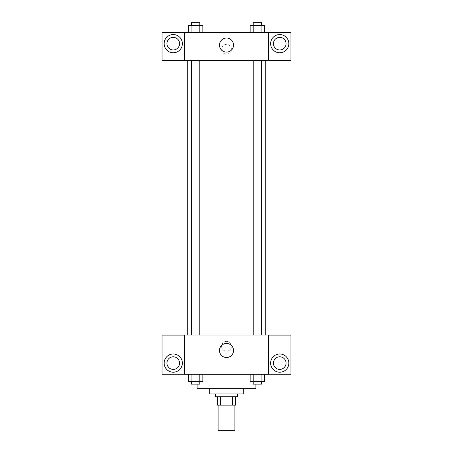<?xml version="1.0" encoding="UTF-8"?>
<svg xmlns="http://www.w3.org/2000/svg" width="453" height="453" viewBox="0 0 453 453"><rect width="100%" height="100%" fill="white"/><g stroke="black" fill="none" stroke-linecap="round" stroke-linejoin="round"><path stroke-width="0.34" stroke-dasharray="2.27 1.7" d="M234.909 430.35L218.091 430.35M234.909 405.129L218.091 405.129L234.909 405.129M220.6 405.129L217.395 405.129L217.395 396.726L220.6 396.726L220.6 405.129L235.605 405.129M232.4 396.726L220.6 396.726L232.4 396.726L232.4 405.129M220.6 396.726L217.395 396.726M215.294 396.726L237.706 396.726M209.688 393.923L243.312 393.923M197.078 388.317L255.922 388.317M226.5 374.308L197.078 374.308L226.5 374.308M268.533 335.124L184.467 335.078L184.467 374.308L290.945 374.263L290.945 335.124L268.533 335.124L268.533 374.263M250.152 374.308L250.152 381.313L253.793 381.313L250.152 381.313L253.793 381.313L253.793 374.308L261.075 374.308L250.152 374.308L264.716 374.308L250.152 374.308L253.793 374.308L253.793 381.313L264.716 381.313L261.075 381.313L264.716 381.313L264.716 374.308L261.075 374.308L261.075 381.313L253.793 381.313L261.075 381.313L261.075 374.308L264.716 374.308L253.793 374.308L264.716 374.308M202.848 374.308L188.284 374.308L199.207 374.308L199.207 381.313L202.848 381.313L199.207 381.313L202.848 381.313L202.848 374.308L188.284 374.308L191.925 374.308L191.925 381.313L199.207 381.313L191.925 381.313L199.207 381.313L199.207 374.308L199.207 381.313M184.467 346.29L184.467 351.194L184.467 346.29M184.473 346.29L184.473 351.194L184.473 346.29M173.261 372.207A9.105 9.105 0 0 0 181.149 358.55A9.105 9.105 0 0 0 165.373 358.55A9.105 9.105 0 0 0 173.261 372.207M179.564 363.102A6.302 6.302 0 0 1 170.107 368.561A6.302 6.302 0 0 1 170.107 357.638A6.302 6.302 0 0 1 179.564 363.102M184.467 374.263L162.055 374.263L162.055 335.124L184.467 335.124M226.5 357.519A7.027 7.027 0 0 0 232.587 346.975A7.027 7.027 0 0 0 220.413 346.975A7.027 7.027 0 0 0 226.5 357.519M268.533 346.29L268.533 351.194L268.533 346.29M268.527 346.29L268.527 351.194L268.527 346.29M279.739 372.207A9.105 9.105 0 0 0 287.627 358.55A9.105 9.105 0 0 0 271.851 358.55A9.105 9.105 0 0 0 279.739 372.207M286.041 363.102A6.302 6.302 0 0 1 276.585 368.561A6.302 6.302 0 0 1 276.585 357.638A6.302 6.302 0 0 1 286.041 363.102M226.5 341.386A4.904 4.904 0 0 0 222.253 348.742A4.904 4.904 0 0 0 230.747 348.742A4.904 4.904 0 0 0 226.5 341.386A4.904 4.904 0 0 1 230.747 348.742A4.904 4.904 0 0 1 222.253 348.742A4.904 4.904 0 0 1 226.5 341.386M253.233 335.078L261.636 335.078L253.233 335.078L261.636 335.078L253.233 335.078L253.233 60.476L261.636 60.476L253.233 60.476M191.364 335.078L199.767 335.078L191.364 335.078L199.767 335.078L191.364 335.078L191.364 60.476L199.767 60.476L191.364 60.476L199.767 60.476L199.767 335.078M187.27 335.078L265.73 335.078L187.27 335.078M265.73 60.476L187.27 60.476L265.73 60.476M261.636 60.476L261.636 335.078M199.767 60.476L191.364 60.476M268.533 60.476L162.055 60.521L162.055 32.457L290.945 32.457L290.945 60.521L268.533 60.521L268.533 32.457M231.404 49.269A4.904 4.904 0 0 0 224.048 45.023A4.904 4.904 0 0 0 224.048 53.516A4.904 4.904 0 0 0 231.404 49.269A4.904 4.904 0 0 1 224.048 53.516A4.904 4.904 0 0 1 224.048 45.023A4.904 4.904 0 0 1 231.404 49.269M179.564 43.664A6.302 6.302 0 0 0 170.107 38.205A6.302 6.302 0 0 0 170.107 49.128A6.302 6.302 0 0 0 179.564 43.664M286.041 43.664A6.302 6.302 0 0 0 276.585 38.205A6.302 6.302 0 0 0 276.585 49.128A6.302 6.302 0 0 0 286.041 43.664M173.261 52.775A9.105 9.105 0 0 0 181.149 39.111A9.105 9.105 0 0 0 165.373 39.111A9.105 9.105 0 0 0 173.261 52.775M279.739 52.775A9.105 9.105 0 0 0 287.627 39.111A9.105 9.105 0 0 0 271.851 39.111A9.105 9.105 0 0 0 279.739 52.775M184.467 32.457L184.467 60.476M202.848 32.457L188.278 32.457L202.853 32.457L188.278 32.457L202.848 32.457L202.848 25.453L199.207 25.453L202.848 25.453L199.207 25.453L199.207 32.457L188.284 32.457L199.207 32.457L199.207 25.453L191.925 25.453L199.207 25.453L199.207 32.457M250.152 32.457L264.722 32.457L250.147 32.457L264.722 32.457L250.152 32.457L264.716 32.457L250.152 32.457L250.152 25.453L264.716 25.453L261.075 25.453L261.075 32.457L261.075 25.453L253.793 25.453L253.793 32.457L253.793 25.453L250.152 25.453L264.716 25.453L264.716 32.457M219.473 45.068A7.027 7.027 0 0 0 230.016 51.155A7.027 7.027 0 0 0 230.016 38.981A7.027 7.027 0 0 0 219.473 45.068M268.533 49.269L268.533 44.366L268.533 49.269M268.527 49.269L268.527 44.366L268.527 49.269M184.467 49.269L184.467 44.366L184.467 49.269M184.473 49.269L184.473 44.366L184.473 49.269M261.636 25.453L253.233 25.453L261.636 25.453L253.233 25.453L261.636 25.453L261.636 22.65L253.233 22.65L261.636 22.65L253.233 22.65L253.233 25.453M188.284 32.457L188.284 25.453L191.925 25.453L191.925 32.457L188.284 32.457L191.925 32.457L191.925 25.453L188.284 25.453L199.207 25.453M199.767 25.453L191.364 25.453L199.767 25.453L191.364 25.453L199.767 25.453L199.767 22.65L191.364 22.65L199.767 22.65L191.364 22.65L191.364 25.453M261.075 25.453L261.075 32.457M253.793 25.453L253.793 32.457M191.925 25.453L191.925 32.457M261.636 381.313L253.233 381.313L261.636 381.313L253.233 381.313L261.636 381.313L261.636 384.116L253.233 384.116L261.636 384.116L253.233 384.116L253.233 381.313M188.284 374.308L191.925 374.308L188.284 374.308L188.284 381.313L191.925 381.313L188.284 381.313L191.925 381.313L191.925 374.308L199.207 374.308L188.284 374.308L199.207 374.308M199.767 381.313L191.364 381.313L199.767 381.313L191.364 381.313L199.767 381.313L199.767 384.116L191.364 384.116L199.767 384.116L191.364 384.116L191.364 381.313M261.075 374.308L261.075 381.313M253.793 374.308L253.793 381.313M191.925 374.308L191.925 381.313M197.078 374.308L197.078 384.116M255.922 374.308L255.922 384.116"/><path stroke-width="0.68" d="M218.091 405.129L218.091 430.35L234.909 430.35L234.909 405.129M232.4 396.726L232.4 405.129L217.395 405.129L217.395 396.726M232.4 405.129L235.605 405.129L235.605 396.726L235.605 405.129M237.706 393.923L237.706 396.726L215.294 396.726L215.294 393.923M220.6 396.726L220.6 405.129M243.312 388.317L243.312 393.923L209.688 393.923L209.688 388.317M255.922 384.116L255.922 388.317L197.078 388.317L197.078 384.116M268.533 374.308L184.467 374.308L184.467 335.078L268.533 335.078L268.533 374.308M173.261 372.207A9.105 9.105 0 0 1 165.373 358.55A9.105 9.105 0 0 1 181.149 358.55A9.105 9.105 0 0 1 173.261 372.207M184.467 374.263L162.055 374.263L162.055 335.124L184.467 335.124M166.959 363.102A6.302 6.302 0 0 1 173.261 356.794A6.302 6.302 0 0 1 179.564 363.102A6.302 6.302 0 0 1 173.261 369.405A6.302 6.302 0 0 1 166.959 363.102M226.5 357.519A7.027 7.027 0 0 1 220.413 346.975A7.027 7.027 0 0 1 232.587 346.975A7.027 7.027 0 0 1 226.5 357.519M279.739 372.207A9.105 9.105 0 0 1 271.851 358.55A9.105 9.105 0 0 1 287.627 358.55A9.105 9.105 0 0 1 279.739 372.207M268.533 374.263L290.945 374.263L290.945 335.124L268.533 335.124M273.436 363.102A6.302 6.302 0 0 1 279.739 356.794A6.302 6.302 0 0 1 286.041 363.102A6.302 6.302 0 0 1 279.739 369.405A6.302 6.302 0 0 1 273.436 363.102M265.73 60.476L265.73 335.078M253.233 335.078L253.233 60.476M199.767 60.476L199.767 335.078M268.533 60.476L290.945 60.521L290.945 32.457L268.533 32.457L268.533 60.476L184.467 60.521L162.055 60.521L162.055 32.457L184.467 32.457L184.467 60.476M179.564 43.664A6.302 6.302 0 0 1 173.261 49.972A6.302 6.302 0 0 1 166.959 43.664A6.302 6.302 0 0 1 173.261 37.361A6.302 6.302 0 0 1 179.564 43.664M173.261 52.775A9.105 9.105 0 0 1 165.373 39.111A9.105 9.105 0 0 1 181.149 39.111A9.105 9.105 0 0 1 173.261 52.775M286.041 43.664A6.302 6.302 0 0 1 276.585 49.128A6.302 6.302 0 0 1 276.585 38.205A6.302 6.302 0 0 1 286.041 43.664M279.739 52.775A9.105 9.105 0 0 1 271.851 39.111A9.105 9.105 0 0 1 287.627 39.111A9.105 9.105 0 0 1 279.739 52.775M268.533 32.457L184.467 32.457M219.473 45.068A7.027 7.027 0 0 1 230.016 38.981A7.027 7.027 0 0 1 230.016 51.155A7.027 7.027 0 0 1 219.473 45.068M264.716 32.457L264.716 25.453L250.152 25.453L250.152 32.457M261.075 25.453L261.075 32.457M253.793 25.453L253.793 32.457M253.233 25.453L253.233 22.65L261.636 22.65L261.636 25.453M202.848 32.457L202.848 25.453L188.284 25.453L188.284 32.457M199.207 25.453L199.207 32.457M191.925 25.453L191.925 32.457M191.364 25.453L191.364 22.65L199.767 22.65L199.767 25.453M264.716 374.308L264.716 381.313L250.152 381.313L250.152 374.308M261.075 374.308L261.075 381.313M253.793 374.308L253.793 381.313M261.636 381.313L261.636 384.116L253.233 384.116L253.233 381.313M202.848 374.308L202.848 381.313L188.284 381.313L188.284 374.308M199.207 374.308L199.207 381.313M191.925 374.308L191.925 381.313M199.767 381.313L199.767 384.116L191.364 384.116L191.364 381.313M187.27 60.476L187.27 335.078M261.636 335.078L261.636 60.476M191.364 60.476L191.364 335.078"/></g></svg>
